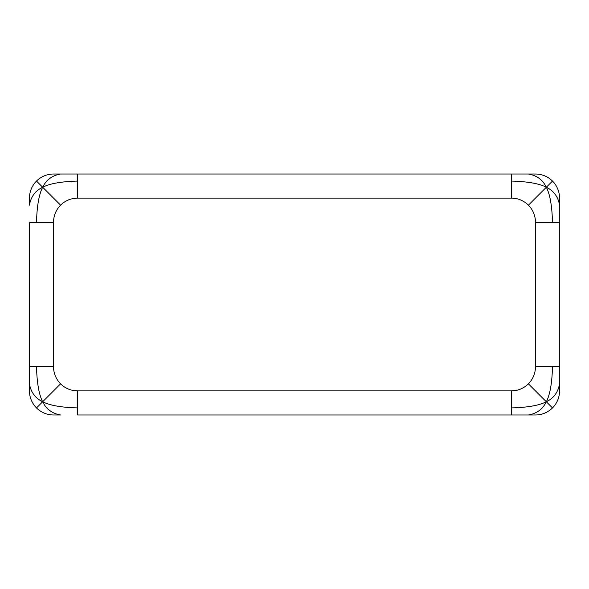 <?xml version="1.0" encoding="UTF-8"?>
<svg xmlns="http://www.w3.org/2000/svg" width="589" height="589" viewBox="0 0 589 589"><rect width="100%" height="100%" fill="white"/><g stroke="black" fill="none" stroke-linecap="round" stroke-linejoin="round"><path stroke-width="0.44" stroke-dasharray="2.94 2.21" d="M53.547 174.02L60.601 174.02C52.193 175.441 46.214 179.844 42.673 187.25C49.69 183.584 61.337 181.522 77.638 181.081L77.638 174.02L511.362 174.02L511.362 198.118L77.638 198.118L77.638 181.081M60.601 174.02L77.638 174.02M29.45 198.118L29.45 205.178C30.864 196.763 35.274 190.784 42.673 187.25L36.511 181.081M77.638 198.118A24.09 24.09 0 0 0 60.601 205.178L42.673 187.25C39.007 194.26 36.952 205.914 36.511 222.208L53.547 222.208L53.547 366.792L29.45 366.792L29.45 222.208L36.511 222.208M60.601 205.178A24.09 24.09 0 0 0 53.547 222.208M535.453 174.02L528.399 174.02C536.807 175.441 542.786 179.844 546.327 187.25L552.489 181.081M535.453 222.208L552.489 222.208C552.048 205.914 549.993 194.26 546.327 187.25C553.726 190.784 558.136 196.763 559.55 205.178L559.55 366.792L552.489 366.792C552.048 383.086 549.993 394.74 546.327 401.75L528.399 383.822A24.09 24.09 0 0 0 535.453 366.792L535.453 222.208A24.09 24.09 0 0 0 528.399 205.178L546.327 187.25C539.31 183.584 527.663 181.522 511.362 181.081M528.399 205.178A24.09 24.09 0 0 0 511.362 198.118M552.489 222.208L559.55 222.208M29.45 390.882L29.45 383.822C30.864 392.237 35.274 398.216 42.673 401.75C39.007 394.74 36.952 383.086 36.511 366.792M29.45 383.822L29.45 366.792M53.547 414.98L60.601 414.98C52.193 413.559 46.214 409.156 42.673 401.75L36.511 407.919M53.547 366.792A24.09 24.09 0 0 0 60.601 383.822L42.673 401.75C49.69 405.416 61.337 407.478 77.638 407.919L77.638 390.882L511.362 390.882L511.362 414.98L77.638 414.98L77.638 407.919M60.601 383.822A24.09 24.09 0 0 0 77.638 390.882M552.489 366.792L535.453 366.792M535.453 414.98L528.399 414.98C536.807 413.559 542.786 409.156 546.327 401.75C539.31 405.416 527.663 407.478 511.362 407.919M511.362 390.882A24.09 24.09 0 0 0 528.399 383.822M528.399 414.98L511.362 414.98M559.55 390.882L559.55 383.822C558.136 392.237 553.726 398.216 546.327 401.75L552.489 407.919M559.55 198.118L559.55 205.178"/><path stroke-width="0.88" d="M53.547 174.02A24.097 24.097 0 0 0 29.45 198.118A24.097 24.097 0 0 1 53.547 174.02L60.601 174.02C52.193 175.441 46.214 179.844 42.673 187.25L36.511 181.081M29.45 222.208L29.45 366.792L53.547 366.792L53.547 222.208L29.45 222.208M552.489 181.081A24.097 24.097 0 0 0 535.453 174.02A24.097 24.097 0 0 1 559.55 198.118A24.097 24.097 0 0 0 552.489 181.081L546.327 187.25C539.31 183.584 527.663 181.522 511.362 181.081L511.362 174.02L528.399 174.02L77.638 174.02L77.638 198.118L511.362 198.118L511.362 181.081M29.45 390.882A24.097 24.097 0 0 0 53.547 414.98A24.097 24.097 0 0 1 29.45 390.882L29.45 383.822C30.864 392.237 35.274 398.216 42.673 401.75C39.007 394.74 36.952 383.086 36.511 366.792M77.638 414.98L511.362 414.98L511.362 390.882L77.638 390.882L77.638 414.98M53.547 222.208A24.09 24.09 0 0 1 60.601 205.178L42.673 187.25C49.69 183.584 61.337 181.522 77.638 181.081M77.638 174.02L60.601 174.02M60.601 205.178A24.09 24.09 0 0 1 77.638 198.118M29.45 198.118L29.45 205.178C30.864 196.763 35.274 190.784 42.673 187.25C39.007 194.26 36.952 205.914 36.511 222.208M535.453 414.98A24.097 24.097 0 0 0 559.55 390.882A24.097 24.097 0 0 1 535.453 414.98L528.399 414.98C536.807 413.559 542.786 409.156 546.327 401.75C549.993 394.74 552.048 383.086 552.489 366.792L559.55 366.792L559.55 383.822L559.55 222.208L535.453 222.208L535.453 366.792L552.489 366.792M559.55 222.208L559.55 205.178C558.136 196.763 553.726 190.784 546.327 187.25C542.786 179.844 536.807 175.441 528.399 174.02L535.453 174.02M559.55 205.178L559.55 198.118M511.362 198.118A24.09 24.09 0 0 1 528.399 205.178L546.327 187.25C549.993 194.26 552.048 205.914 552.489 222.208M528.399 205.178A24.09 24.09 0 0 1 535.453 222.208M77.638 407.919C61.337 407.478 49.69 405.416 42.673 401.75L60.601 383.822A24.09 24.09 0 0 1 53.547 366.792M77.638 390.882A24.09 24.09 0 0 1 60.601 383.822M36.511 407.919L42.673 401.75C46.214 409.156 52.193 413.559 60.601 414.98L53.547 414.98M552.489 407.919L546.327 401.75C553.726 398.216 558.136 392.237 559.55 383.822L559.55 390.882M535.453 366.792A24.09 24.09 0 0 1 528.399 383.822L546.327 401.75C539.31 405.416 527.663 407.478 511.362 407.919M511.362 414.98L528.399 414.98M528.399 383.822A24.09 24.09 0 0 1 511.362 390.882M29.45 366.792L29.45 383.822"/></g></svg>
